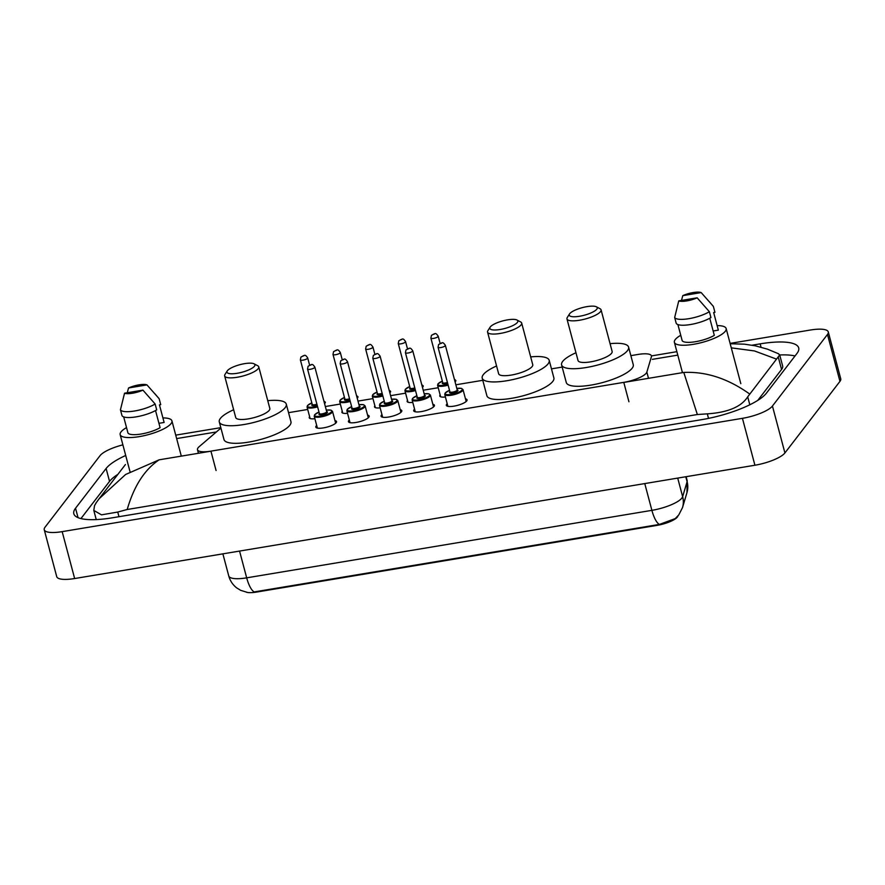 <?xml version="1.0" encoding="UTF-8"?>
<svg xmlns="http://www.w3.org/2000/svg" width="885" height="885" viewBox="0 0 885 885"><rect width="100%" height="100%" fill="white"/><g stroke="black" fill="none" stroke-linecap="round" stroke-linejoin="round"><path stroke-width="1.33" d="M445.42 396.989A10.078 2.732 165.1 0 1 439.779 396.015A10.078 2.732 165.1 0 1 440.088 394.987A10.078 2.732 165.1 0 1 440.144 394.931M412.786 402.421A10.078 2.732 165.1 0 1 407.144 401.447A10.078 2.732 165.1 0 1 407.465 400.429A10.078 2.732 165.1 0 1 407.509 400.374M380.163 407.852A10.078 2.732 165.1 0 1 374.51 406.89A10.078 2.732 165.1 0 1 374.831 405.861A10.078 2.732 165.1 0 1 374.875 405.806M347.528 413.284A10.078 2.732 165.1 0 1 341.887 412.322A10.078 2.732 165.1 0 1 342.207 411.293A10.078 2.732 165.1 0 1 342.252 411.237M314.905 418.727A10.078 2.732 165.1 0 1 309.252 417.753A10.078 2.732 165.1 0 1 309.573 416.735A10.078 2.732 165.1 0 1 309.617 416.669M465.477 398.836A10.731 2.898 165.1 0 1 467.059 399.832A10.731 2.898 165.1 0 1 466.716 400.916A10.731 2.898 165.1 0 1 455.675 405.817A10.731 2.898 165.1 0 1 446.328 405.352A10.731 2.898 165.1 0 1 446.671 404.257A10.731 2.898 165.1 0 1 447.202 403.693M432.842 404.268A10.731 2.898 165.1 0 1 434.424 405.264A10.731 2.898 165.1 0 1 434.092 406.359A10.731 2.898 165.1 0 1 423.052 411.259A10.731 2.898 165.1 0 1 413.693 410.784A10.731 2.898 165.1 0 1 414.036 409.7A10.731 2.898 165.1 0 1 414.578 409.135M400.219 409.7A10.731 2.898 165.1 0 1 401.801 410.706A10.731 2.898 165.1 0 1 401.458 411.791A10.731 2.898 165.1 0 1 390.418 416.691A10.731 2.898 165.1 0 1 381.07 416.216A10.731 2.898 165.1 0 1 381.413 415.131A10.731 2.898 165.1 0 1 381.944 414.567M367.585 415.142A10.731 2.898 165.1 0 1 369.167 416.138A10.731 2.898 165.1 0 1 368.824 417.222A10.731 2.898 165.1 0 1 357.794 422.123A10.731 2.898 165.1 0 1 348.436 421.658A10.731 2.898 165.1 0 1 348.778 420.563A10.731 2.898 165.1 0 1 349.321 419.999M334.961 420.574A10.731 2.898 165.1 0 1 336.543 421.57A10.731 2.898 165.1 0 1 336.2 422.665A10.731 2.898 165.1 0 1 325.16 427.555A10.731 2.898 165.1 0 1 315.812 427.09A10.731 2.898 165.1 0 1 316.155 425.995A10.731 2.898 165.1 0 1 316.686 425.431M220.929 428.097A18.906 5.111 -14.9 0 0 220.376 428.539L199.191 446.659A18.906 5.111 -14.9 0 0 198.085 447.799A18.906 5.111 -14.9 0 0 197.488 449.713A18.906 5.111 -14.9 0 0 210.929 451.14L623.781 382.364A18.906 5.111 -14.9 0 0 646.846 372.098L651.415 356.743A18.906 5.111 -14.9 0 0 651.437 355.87A18.906 5.111 -14.9 0 0 637.996 354.454L630.861 355.648M246.627 592.286A17.014 4.602 -14.9 0 0 256.606 592.065L657.112 525.358A17.014 4.602 -14.9 0 0 677.866 516.121L677.91 515.966M562.174 367.087L551.466 368.868M482.779 380.307L456.959 384.61M438.219 387.73L424.324 390.042M405.595 393.161L391.701 395.484M372.961 398.604L359.067 400.916M340.338 404.036L326.443 406.348M307.703 409.467L288.554 412.664M730.103 343.391L810.35 330.028A25.211 6.826 165.1 0 1 828.271 331.908L840.75 378.813A25.211 6.826 165.1 0 1 839.953 381.369L784.918 452.943A25.211 6.826 165.1 0 1 754.916 465.233L74.65 578.536A25.211 6.826 165.1 0 1 56.728 576.655L44.25 529.75A25.211 6.826 165.1 0 1 45.046 527.194L100.082 455.62A25.211 6.826 165.1 0 1 122.882 444.856M828.271 331.908A25.211 6.826 165.1 0 1 827.475 334.475L772.439 406.038A25.211 6.826 165.1 0 1 742.438 418.328L62.171 531.642A25.211 6.826 165.1 0 1 44.25 529.75M125.703 455.465A54.195 14.669 -14.9 0 0 106.111 468.486L75.535 508.244A54.195 14.669 -14.9 0 0 73.82 513.742A54.195 14.669 -14.9 0 0 112.351 517.802L701.916 419.612A54.195 14.669 -14.9 0 0 766.41 393.172L796.987 353.414A54.195 14.669 -14.9 0 0 798.701 347.916A54.195 14.669 -14.9 0 0 760.171 343.856L752.073 345.205M117.871 474.371A54.195 14.669 -14.9 0 0 109.541 481.385L80.933 518.588M795.018 355.969A54.195 14.669 -14.9 0 0 779.707 354.974M757.792 400.363L781.566 369.454A34.028 9.204 -14.9 0 0 782.65 366.003L779.707 354.962L747.703 396.845C741.298 406.823 727.835 412.487 707.314 413.848L697.358 414.523L683.784 372.441C705.976 371.39 727.868 378.526 749.451 393.858M730.191 343.745L744.34 344.165L755.182 345.792L767.395 349.132L778.369 353.69L779.707 354.962M125.427 464.548L99.12 498.753L125.604 474.493L159.167 459.813C144.62 469.515 133.967 486.075 127.208 509.494L697.358 414.523M127.208 509.494L117.749 512.05L101.487 514.849L93.799 510.413L94.529 505.634L96.277 502.647M776.245 359.011L754.485 350.947L731.287 347.849M247.413 592.408L240.665 590.339L236.638 587.85C232.722 584.753 230.089 580.792 228.761 575.958A25.211 6.826 -14.9 0 0 246.683 577.839A22.059 7.058 80.5 0 0 254.172 591.921L659.391 524.429L675.244 518.588L678.762 514.937L682.512 507.603A22.059 20.952 -163.4 0 0 682.645 496.662L687.103 481.683A25.211 6.826 -14.9 0 0 687.136 480.522L686.118 476.694M162.917 417.919A26.782 7.246 165.1 0 1 171.922 420.851A26.782 7.246 165.1 0 1 171.07 423.572A26.782 7.246 165.1 0 1 143.525 435.807A26.782 7.246 165.1 0 1 120.161 434.623A26.782 7.246 165.1 0 1 121.013 431.913A26.782 7.246 165.1 0 1 126.522 427.599M146.954 384.898L128.568 387.962A12.6 3.407 165.1 0 1 146.954 384.898L158.946 398.46A20.167 5.454 165.1 0 1 159.167 398.781L160.727 404.644L159.444 404.865L164.123 422.455L158.935 423.318M127.241 392.741L128.568 387.962M154.897 393.759L159.167 398.781M123.679 416.879L127.971 433.03A18.906 5.111 165.1 0 0 141.213 434.015A18.906 5.111 165.1 0 0 160.096 427.676L155.539 410.551M142.927 390.13A12.6 3.407 165.1 0 1 124.542 393.194L142.927 390.13L155.141 404.014A20.167 5.454 165.1 0 1 134.653 410.983A20.167 5.454 165.1 0 1 120.448 409.799L122.008 415.662A20.167 5.454 165.1 0 0 136.213 416.846A20.167 5.454 165.1 0 0 156.7 409.877L155.141 404.014M124.542 393.194L120.448 409.799M717.138 325.603A26.782 7.246 165.1 0 1 726.154 328.545A26.782 7.246 165.1 0 1 725.302 331.255A26.782 7.246 165.1 0 1 697.745 343.491A26.782 7.246 165.1 0 1 674.392 342.318A26.782 7.246 165.1 0 1 675.233 339.597A26.782 7.246 165.1 0 1 680.753 335.282M701.186 292.592L682.789 295.645A12.6 3.407 165.1 0 1 701.186 292.592L713.166 306.155A20.167 5.454 165.1 0 1 713.387 306.476L714.947 312.339L713.664 312.549L718.343 330.138L713.155 331.001M681.472 300.435L682.789 295.645M709.117 301.442L713.387 306.476M677.899 324.574L682.191 340.714A18.906 5.111 165.1 0 0 695.444 341.71A18.906 5.111 165.1 0 0 714.317 335.371L709.759 318.235M697.159 297.814A12.6 3.407 165.1 0 1 678.762 300.878L697.159 297.814L709.372 311.708A20.167 5.454 165.1 0 1 688.884 318.677A20.167 5.454 165.1 0 1 674.669 317.483L676.228 323.346A20.167 5.454 165.1 0 0 690.444 324.541A20.167 5.454 165.1 0 0 710.932 317.56L709.372 311.708M678.762 300.878L674.669 317.483M254.471 366.213A14.492 3.927 165.1 0 1 237.589 373.216A14.492 3.927 165.1 0 1 227.202 370.981A14.492 3.927 165.1 0 1 227.379 370.726A14.492 3.927 165.1 0 1 240.289 364.576A14.492 3.927 165.1 0 1 254.083 363.823A14.492 3.927 165.1 0 1 254.471 366.213M254.083 363.823L257.723 365.748A17.645 4.779 165.1 0 1 258.752 366.866A17.645 4.779 165.1 0 1 258.199 368.647A17.645 4.779 165.1 0 1 240.045 376.711A17.645 4.779 165.1 0 1 224.657 375.937A17.645 4.779 165.1 0 1 225 374.455L227.202 370.981M224.657 375.937L235.731 417.565A17.645 4.779 -14.9 0 0 251.119 418.339A17.645 4.779 -14.9 0 0 269.272 410.275A17.645 4.779 -14.9 0 0 269.837 408.483L258.752 366.866M267.757 400.684A34.659 9.381 165.1 0 1 286.275 404.113A34.659 9.381 165.1 0 1 285.169 407.631A34.659 9.381 165.1 0 1 249.515 423.461A34.659 9.381 165.1 0 1 219.292 421.935A34.659 9.381 165.1 0 1 220.387 418.417A34.659 9.381 165.1 0 1 233.651 409.755M286.275 404.113L290.955 421.702A34.659 9.381 165.1 0 1 289.86 425.22A34.659 9.381 165.1 0 1 254.194 441.051A34.659 9.381 165.1 0 1 223.971 439.524L219.292 421.935M517.393 322.417A14.492 3.927 165.1 0 1 500.512 329.43A14.492 3.927 165.1 0 1 490.113 327.184A14.492 3.927 165.1 0 1 490.301 326.93A14.492 3.927 165.1 0 1 503.211 320.79A14.492 3.927 165.1 0 1 517.006 320.038A14.492 3.927 165.1 0 1 517.393 322.417M517.006 320.038L520.645 321.952A17.645 4.779 165.1 0 1 521.674 323.069A17.645 4.779 165.1 0 1 521.11 324.861A17.645 4.779 165.1 0 1 502.957 332.915A17.645 4.779 165.1 0 1 487.569 332.14A17.645 4.779 165.1 0 1 487.912 330.658L490.113 327.184M487.569 332.14L498.642 373.769A17.645 4.779 -14.9 0 0 514.041 374.543A17.645 4.779 -14.9 0 0 532.195 366.49A17.645 4.779 -14.9 0 0 532.748 364.697L521.674 323.069M530.679 356.898A34.659 9.381 165.1 0 1 549.198 360.317A34.659 9.381 165.1 0 1 548.092 363.835A34.659 9.381 165.1 0 1 512.437 379.665A34.659 9.381 165.1 0 1 482.203 378.138A34.659 9.381 165.1 0 1 483.31 374.632A34.659 9.381 165.1 0 1 496.573 365.97M549.198 360.317L553.877 377.906A34.659 9.381 165.1 0 1 552.771 381.424A34.659 9.381 165.1 0 1 517.117 397.254A34.659 9.381 165.1 0 1 486.883 395.728L482.203 378.138M596.789 309.197A14.492 3.927 165.1 0 1 579.896 316.199A14.492 3.927 165.1 0 1 569.509 313.965A14.492 3.927 165.1 0 1 569.686 313.71A14.492 3.927 165.1 0 1 582.607 307.56A14.492 3.927 165.1 0 1 596.39 306.807A14.492 3.927 165.1 0 1 596.789 309.197M596.39 306.807L600.041 308.732A17.645 4.779 165.1 0 1 601.07 309.85A17.645 4.779 165.1 0 1 600.506 311.631A17.645 4.779 165.1 0 1 582.352 319.695A17.645 4.779 165.1 0 1 566.964 318.921A17.645 4.779 165.1 0 1 567.307 317.438L569.509 313.965M566.964 318.921L578.038 360.549A17.645 4.779 -14.9 0 0 593.426 361.323A17.645 4.779 -14.9 0 0 611.579 353.259A17.645 4.779 -14.9 0 0 612.143 351.467L601.07 309.85M610.064 343.668A34.659 9.381 165.1 0 1 628.582 347.097A34.659 9.381 165.1 0 1 627.487 350.615A34.659 9.381 165.1 0 1 591.822 366.445A34.659 9.381 165.1 0 1 561.599 364.919A34.659 9.381 165.1 0 1 562.694 361.401A34.659 9.381 165.1 0 1 575.969 352.739M628.582 347.097L633.262 364.686A34.659 9.381 165.1 0 1 632.167 368.204A34.659 9.381 165.1 0 1 596.501 384.035A34.659 9.381 165.1 0 1 566.278 382.508L561.599 364.919M657.112 525.358L656.958 524.783M256.606 592.065L256.451 591.49M216.084 470.532L210.929 451.14M648.495 378.315L646.846 372.098M628.936 401.768L623.781 382.364M683.784 372.441L623.792 382.431M210.94 451.195L159.167 459.813M677.788 355.117L652.367 359.354M216.36 431.969L176.646 438.584M742.438 418.328L754.916 465.233M772.439 406.038L784.918 452.943M827.475 334.475L839.953 381.369M62.171 531.642L74.65 578.536M78.046 517.659L75.535 508.244M109.541 481.385L106.111 468.486M761.056 347.185L760.171 343.856M781.566 369.454L778.28 357.086M749.816 404.777L747.703 396.845M708.52 418.373L707.314 413.848M118.988 516.696L117.749 512.05M659.391 524.429A22.059 7.058 -99.5 0 1 651.891 510.346A25.211 6.826 -14.9 0 0 681.892 498.056A25.211 6.826 -14.9 0 0 682.645 496.662L677.711 478.088M687.136 480.522L686.959 492.624A22.059 20.952 -163.4 0 0 687.103 481.683L685.786 476.749M239.558 551.067L246.683 577.839L651.891 510.346L644.767 483.575M326.299 410.109L330.979 410.131L332.506 411.348A9.447 2.555 165.1 0 1 332.207 412.31A9.447 2.555 165.1 0 1 322.472 416.625A9.447 2.555 165.1 0 1 314.23 416.204L317.394 428.086M314.23 416.204L314.617 414.766L318.998 412.056A8.828 2.389 -14.9 0 0 314.96 414.567A8.828 2.389 -14.9 0 0 320.956 416.116A8.828 2.389 -14.9 0 0 331.455 411.813A8.828 2.389 -14.9 0 0 326.311 410.131M327.328 412.51A4.414 1.195 165.1 0 1 322.085 414.656A4.414 1.195 165.1 0 1 319.087 413.881A4.414 1.195 165.1 0 1 319.397 413.572A3.783 1.018 -14.9 0 0 322.704 413.738A3.783 1.018 -14.9 0 0 326.587 412.012A3.783 1.018 -14.9 0 0 326.709 411.636A4.414 1.195 165.1 0 1 327.328 412.51M307.549 369.023L308.113 366.224C312.128 364.399 312.007 363.082 314.85 367.076A3.783 1.018 165.1 0 1 314.728 367.463A3.783 1.018 165.1 0 1 310.845 369.189A3.783 1.018 165.1 0 1 307.549 369.023L319.43 413.671M311.011 365.018L309.827 365.217L311.011 365.018M358.934 404.666L363.602 404.699L365.129 405.916A9.447 2.555 165.1 0 1 364.83 406.868A9.447 2.555 165.1 0 1 355.106 411.193A9.447 2.555 165.1 0 1 346.865 410.773L350.017 422.654M351.633 406.646A8.828 2.389 -14.9 0 0 347.595 409.124A8.828 2.389 -14.9 0 0 353.591 410.684A8.828 2.389 -14.9 0 0 364.089 406.381A8.828 2.389 -14.9 0 0 358.945 404.699M359.332 406.193A4.414 1.195 165.1 0 1 359.963 407.067A4.414 1.195 165.1 0 1 354.719 409.224A4.414 1.195 165.1 0 1 351.721 408.439A4.414 1.195 165.1 0 1 352.031 408.129A3.783 1.018 -14.9 0 0 355.327 408.306A3.783 1.018 -14.9 0 0 359.221 406.58A3.783 1.018 -14.9 0 0 359.343 406.193L359.343 406.292M340.172 363.591L340.747 360.792C344.763 358.956 344.641 357.64 347.484 361.644A3.783 1.018 165.1 0 1 347.363 362.02A3.783 1.018 165.1 0 1 343.469 363.757A3.783 1.018 165.1 0 1 340.172 363.591L352.064 408.239M343.634 359.587L342.462 359.786L343.634 359.587M379.488 405.341L379.875 403.892L384.256 401.182A8.828 2.389 -14.9 0 0 380.229 403.693A8.828 2.389 -14.9 0 0 386.214 405.253A8.828 2.389 -14.9 0 0 396.712 400.949A8.828 2.389 -14.9 0 0 391.568 399.268L396.237 399.268L397.763 400.474A9.447 2.555 165.1 0 1 397.465 401.436A9.447 2.555 165.1 0 1 387.73 405.75A9.447 2.555 165.1 0 1 379.488 405.341L382.652 417.211M384.687 402.808L384.654 402.708A3.783 1.018 -14.9 0 0 387.962 402.874A3.783 1.018 -14.9 0 0 391.845 401.148A3.783 1.018 -14.9 0 0 391.966 400.761A4.414 1.195 165.1 0 1 392.597 401.635A4.414 1.195 165.1 0 1 387.342 403.781A4.414 1.195 165.1 0 1 384.344 403.007A4.414 1.195 165.1 0 1 384.654 402.697M372.806 358.148L373.37 355.361C377.386 353.524 377.264 352.208 380.108 356.201A3.783 1.018 165.1 0 1 379.997 356.589A3.783 1.018 165.1 0 1 376.103 358.314A3.783 1.018 165.1 0 1 372.806 358.148L384.654 402.708M376.269 354.144L375.085 354.343L376.269 354.144M412.122 399.898L412.51 398.46L416.879 395.75A8.828 2.389 -14.9 0 0 412.852 398.261A8.828 2.389 -14.9 0 0 418.848 399.821A8.828 2.389 -14.9 0 0 429.347 395.518A8.828 2.389 -14.9 0 0 424.203 393.825L428.871 393.825L430.387 395.042A9.447 2.555 165.1 0 1 430.088 396.004A9.447 2.555 165.1 0 1 420.364 400.319A9.447 2.555 165.1 0 1 412.122 399.898L415.275 411.779M425.22 396.203A4.414 1.195 165.1 0 1 419.977 398.35A4.414 1.195 165.1 0 1 416.979 397.575A4.414 1.195 165.1 0 1 417.289 397.265A3.783 1.018 -14.9 0 0 420.585 397.442A3.783 1.018 -14.9 0 0 424.479 395.717A3.783 1.018 -14.9 0 0 424.601 395.329A4.414 1.195 165.1 0 1 425.22 396.203M405.43 352.717L406.005 349.918C410.02 348.093 409.899 346.776 412.742 350.77A3.783 1.018 165.1 0 1 412.62 351.157A3.783 1.018 165.1 0 1 408.726 352.883A3.783 1.018 165.1 0 1 405.43 352.717L417.322 397.376M408.892 348.712L407.719 348.911L408.892 348.712M456.815 388.371L461.494 388.393L463.021 389.61A9.447 2.555 165.1 0 1 462.722 390.562A9.447 2.555 165.1 0 1 452.998 394.887A9.447 2.555 165.1 0 1 444.746 394.467L447.91 406.348M449.525 390.34A8.828 2.389 -14.9 0 0 445.487 392.829A8.828 2.389 -14.9 0 0 451.472 394.378A8.828 2.389 -14.9 0 0 461.97 390.075A8.828 2.389 -14.9 0 0 456.826 388.393M457.855 390.761A4.414 1.195 165.1 0 1 452.6 392.918A4.414 1.195 165.1 0 1 449.602 392.144A4.414 1.195 165.1 0 1 449.912 391.834A3.783 1.018 -14.9 0 0 453.22 392A3.783 1.018 -14.9 0 0 457.102 390.274A3.783 1.018 -14.9 0 0 457.224 389.898A4.414 1.195 165.1 0 1 457.855 390.761M438.064 347.285L438.628 344.486C442.644 342.65 442.522 341.344 445.365 345.338A3.783 1.018 165.1 0 1 445.255 345.725A3.783 1.018 165.1 0 1 441.361 347.451A3.783 1.018 165.1 0 1 438.064 347.285L449.945 391.933M441.526 343.28L440.343 343.48L441.526 343.28M323.877 400.982L325.326 402.177A9.447 2.555 165.1 0 1 325.027 403.14A9.447 2.555 165.1 0 1 324.574 403.615M317.615 406.868A9.447 2.555 165.1 0 1 307.062 407.045L307.449 405.595L311.819 402.885M311.83 402.907A8.828 2.389 -14.9 0 0 307.792 405.396A8.828 2.389 -14.9 0 0 317.416 406.115M317.107 404.954A4.414 1.195 165.1 0 1 311.918 404.71A4.414 1.195 165.1 0 1 312.228 404.401A3.783 1.018 -14.9 0 0 316.907 404.202M307.56 358.292A3.783 1.018 165.1 0 1 303.666 360.018A3.783 1.018 165.1 0 1 300.369 359.852L300.933 357.053C304.96 355.228 304.838 353.911 307.681 357.905A3.783 1.018 165.1 0 1 307.56 358.292M302.659 356.047L303.832 355.847L302.659 356.047M324.308 402.609A8.828 2.389 -14.9 0 0 323.91 401.137M356.5 395.551L357.96 396.745A9.447 2.555 165.1 0 1 357.662 397.697A9.447 2.555 165.1 0 1 357.208 398.184M350.25 401.436A9.447 2.555 165.1 0 1 339.685 401.602L340.072 400.164L344.453 397.442M344.453 397.476A8.828 2.389 -14.9 0 0 340.415 399.965A8.828 2.389 -14.9 0 0 350.04 400.684M349.741 399.522A4.414 1.195 165.1 0 1 344.542 399.279A4.414 1.195 165.1 0 1 344.851 398.969A3.783 1.018 -14.9 0 0 349.531 398.759M340.183 352.861A3.783 1.018 165.1 0 1 336.3 354.586A3.783 1.018 165.1 0 1 333.003 354.42L333.568 351.622C337.583 349.785 337.462 348.48 340.305 352.473A3.783 1.018 165.1 0 1 340.183 352.861M335.282 350.615L336.466 350.416L335.282 350.615M356.943 397.177A8.828 2.389 -14.9 0 0 356.544 395.695M389.135 390.119L390.584 391.314A9.447 2.555 165.1 0 1 390.285 392.265A9.447 2.555 165.1 0 1 389.831 392.741M382.873 395.993A9.447 2.555 165.1 0 1 372.32 396.17L372.707 394.732L377.076 392.011M377.087 392.044A8.828 2.389 -14.9 0 0 373.05 394.522A8.828 2.389 -14.9 0 0 382.674 395.241M382.364 394.079A4.414 1.195 165.1 0 1 377.176 393.836A4.414 1.195 165.1 0 1 377.486 393.526A3.783 1.018 -14.9 0 0 382.165 393.327M372.817 347.418A3.783 1.018 165.1 0 1 368.923 349.144A3.783 1.018 165.1 0 1 365.627 348.978L366.202 346.19C370.218 344.353 370.096 343.037 372.939 347.042A3.783 1.018 165.1 0 1 372.817 347.418M367.917 345.172L369.089 344.984L367.917 345.172M389.566 391.745A8.828 2.389 -14.9 0 0 389.179 390.263M421.758 384.676L423.218 385.871A9.447 2.555 165.1 0 1 422.919 386.834A9.447 2.555 165.1 0 1 422.466 387.309M415.507 390.562A9.447 2.555 165.1 0 1 404.943 390.739L405.33 389.289L409.711 386.579A8.828 2.389 -14.9 0 0 405.684 389.09A8.828 2.389 -14.9 0 0 415.308 389.809M414.999 388.648A4.414 1.195 165.1 0 1 409.799 388.404A4.414 1.195 165.1 0 1 410.109 388.095M405.452 341.986A3.783 1.018 165.1 0 1 401.558 343.712A3.783 1.018 165.1 0 1 398.261 343.546L398.825 340.758C402.841 338.922 402.719 337.605 405.562 341.599A3.783 1.018 165.1 0 1 405.452 341.986M400.54 339.74L401.724 339.541L400.54 339.74M398.261 343.546L410.109 388.106A3.783 1.018 -14.9 0 0 414.788 387.895M422.2 386.314A8.828 2.389 -14.9 0 0 421.802 384.831M454.392 379.245L455.841 380.439A9.447 2.555 165.1 0 1 455.543 381.402A9.447 2.555 165.1 0 1 455.089 381.877M448.131 385.13A9.447 2.555 165.1 0 1 437.577 385.296L437.964 383.858L442.334 381.147A8.828 2.389 -14.9 0 0 438.307 383.659A8.828 2.389 -14.9 0 0 447.932 384.378M447.622 383.216A4.414 1.195 165.1 0 1 442.434 382.973A4.414 1.195 165.1 0 1 442.743 382.663A3.783 1.018 -14.9 0 0 447.423 382.464M438.075 336.554A3.783 1.018 165.1 0 1 434.181 338.28A3.783 1.018 165.1 0 1 430.884 338.114L431.46 335.315C435.475 333.49 435.354 332.174 438.197 336.167A3.783 1.018 165.1 0 1 438.075 336.554M433.174 334.309L434.347 334.11L433.174 334.309M454.824 380.871A8.828 2.389 -14.9 0 0 454.436 379.399M198.428 453.275L197.488 449.713M96.244 519.595L93.799 510.413M175.728 435.143L220.807 427.643M651.448 355.914L676.881 351.677M99.12 498.753L95.934 503.111M686.959 492.624L682.512 507.603M228.761 575.958L222.876 553.855M120.161 434.623L130.04 471.76M171.922 420.851L181.314 456.129M674.392 342.318L682.457 372.651M726.154 328.545L740.811 383.647M314.85 367.076L326.72 411.724M332.506 411.348L335.658 423.229M351.622 406.613L347.252 409.335L346.865 410.773M347.484 361.644L359.343 406.193M365.129 405.916L368.293 417.786M380.108 356.201L391.978 400.861M397.763 400.474L400.916 412.355M412.742 350.77L424.601 395.418M430.387 395.042L433.55 406.923M449.514 390.307L445.144 393.028L444.746 394.467M445.365 345.338L457.235 389.986M463.021 389.61L466.174 401.48M300.369 359.852L312.261 404.511M307.062 407.045L310.115 418.505M307.681 357.905L309.595 365.096M333.003 354.42L344.885 399.069M339.685 401.602L342.738 413.074M340.305 352.473L342.218 359.664M365.627 348.978L377.486 393.681M372.32 396.17L375.373 407.642M372.939 347.042L374.853 354.232M404.943 390.739L407.996 402.21M405.562 341.599L407.476 348.801M430.884 338.114L442.777 382.762M437.577 385.296L440.63 396.768M438.197 336.167L440.11 343.358"/></g></svg>
